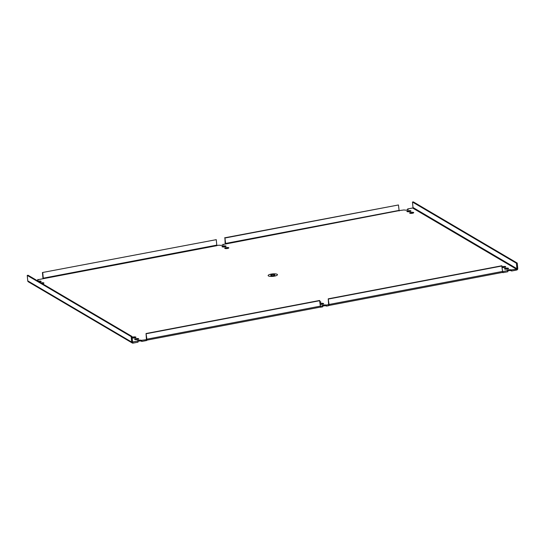 <?xml version="1.0" encoding="UTF-8"?>
<svg xmlns="http://www.w3.org/2000/svg" width="545" height="545" viewBox="0 0 545 545"><rect width="100%" height="100%" fill="white"/><g stroke="black" fill="none" stroke-linecap="round" stroke-linejoin="round"><path stroke-width="0.82" d="M409.663 211.637A2.044 0.538 174.7 0 1 406.877 211.385A2.044 0.538 174.7 0 1 408.866 210.663A2.044 0.538 174.7 0 1 410.957 211.01A2.044 0.538 174.7 0 1 409.663 211.637M507.218 269.073A2.044 0.538 174.7 0 1 504.432 268.828A2.044 0.538 174.7 0 1 506.421 268.099A2.044 0.538 174.7 0 1 508.512 268.447A2.044 0.538 174.7 0 1 507.218 269.073M502.136 266.798A2.044 0.538 174.7 0 1 504.377 266.437A2.044 0.538 174.7 0 1 505.74 266.818A2.044 0.538 174.7 0 1 504.452 267.445A2.044 0.538 174.7 0 1 502.204 267.5M412.429 213.265A2.044 0.538 174.7 0 1 409.649 213.02A2.044 0.538 174.7 0 1 411.639 212.291A2.044 0.538 174.7 0 1 413.723 212.639A2.044 0.538 174.7 0 1 412.429 213.265M320.147 303.592A2.044 0.538 174.7 0 1 322.34 303.286A2.044 0.538 174.7 0 1 323.614 303.667A2.044 0.538 174.7 0 1 322.32 304.294A2.044 0.538 174.7 0 1 320.222 304.376M224.765 246.858A2.044 0.538 174.7 0 1 221.978 246.606A2.044 0.538 174.7 0 1 223.968 245.884A2.044 0.538 174.7 0 1 226.052 246.231A2.044 0.538 174.7 0 1 224.765 246.858M319.97 301.678A2.044 0.538 174.7 0 1 320.841 302.039A2.044 0.538 174.7 0 1 320.051 302.543A2.044 0.538 -5.3 0 1 320.079 302.536M227.531 248.486A2.044 0.538 174.7 0 1 224.744 248.234A2.044 0.538 174.7 0 1 226.734 247.512A2.044 0.538 174.7 0 1 228.825 247.859A2.044 0.538 174.7 0 1 227.531 248.486M137.422 339.515A2.044 0.538 174.7 0 1 134.635 339.262A2.044 0.538 174.7 0 1 136.625 338.54A2.044 0.538 174.7 0 1 138.709 338.888A2.044 0.538 174.7 0 1 137.422 339.515M38.211 281.227A2.044 0.538 174.7 0 1 41.154 281.445A2.044 0.538 174.7 0 1 39.86 282.072A2.044 0.538 174.7 0 1 39.696 282.106M132.094 337.348A2.044 0.538 174.7 0 1 134.363 336.878A2.044 0.538 174.7 0 1 135.943 337.253A2.044 0.538 174.7 0 1 134.649 337.88A2.044 0.538 174.7 0 1 132.142 337.866M40.984 282.862A2.044 0.538 174.7 0 1 43.927 283.08A2.044 0.538 174.7 0 1 42.633 283.707A2.044 0.538 174.7 0 1 42.469 283.734M132.537 342.008L137.544 341.068A2.044 0.538 174.7 0 1 137.401 340.891A2.044 0.538 174.7 0 1 139.036 340.209A2.044 0.538 174.7 0 1 141.339 340.346L146.653 339.658L146.169 339.372L146.51 339.303M320.399 306.338L322.381 305.806A2.051 0.538 174.7 0 1 322.299 305.67A2.051 0.538 174.7 0 1 323.846 305.002A2.051 0.538 174.7 0 1 326.169 305.084L328.69 304.601M502.579 271.642L507.347 270.627A2.044 0.538 174.7 0 1 507.204 270.456A2.044 0.538 174.7 0 1 508.839 269.775A2.044 0.538 174.7 0 1 511.142 269.904L516.551 269.203L412.613 208.006L407.626 208.96L408.048 209.205A2.044 0.538 174.7 0 1 408.185 209.382A2.044 0.538 174.7 0 1 406.55 210.063A2.044 0.538 174.7 0 1 404.247 209.927L398.988 210.602M399.001 210.649L223.205 244.467A2.051 0.538 174.7 0 1 223.286 244.596A2.051 0.538 174.7 0 1 221.74 245.27A2.051 0.538 174.7 0 1 219.417 245.189L216.958 245.441M43.464 278.699L43.259 278.175L216.774 245.121L216.978 245.652L38.245 279.646A2.044 0.538 174.7 0 1 38.388 279.817A2.044 0.538 174.7 0 1 36.931 280.471M410.187 211.515A2.044 0.538 -5.3 0 0 407.721 211.739M507.742 268.951A2.044 0.538 -5.3 0 0 505.276 269.175M504.977 267.316A2.044 0.538 -5.3 0 0 502.51 267.547M412.96 213.143A2.044 0.538 -5.3 0 0 410.494 213.368M322.844 304.165A2.044 0.538 -5.3 0 0 320.378 304.396M225.289 246.728A2.044 0.538 -5.3 0 0 222.823 246.96M228.055 248.363A2.044 0.538 -5.3 0 0 225.589 248.588M137.946 339.385A2.044 0.538 -5.3 0 0 135.48 339.617M40.391 281.949A2.044 0.538 -5.3 0 0 39.41 281.935M135.174 337.757A2.044 0.538 -5.3 0 0 132.708 337.982M43.157 283.577A2.044 0.538 -5.3 0 0 42.176 283.564M320.017 307.128A1.335 0.443 -100.8 0 0 320.147 307.155A1.335 0.443 -100.8 0 0 320.385 306.127L319.554 300.479L146.046 333.526L146.448 339.535M141.761 340.591L141.836 341.442L146.734 340.509L146.653 339.658M141.836 341.442L141.421 341.197A2.044 0.538 -5.3 0 0 137.967 341.34M132.973 342.26A0.45 0.409 -59.5 0 1 132.517 341.913L132.013 336.456L131.188 336.612L131.692 342.069A1.335 1.213 120.5 0 0 133.055 343.118L138.042 342.165L137.967 341.313M132.251 342.982L28.32 281.792A1.335 1.213 -59.5 0 1 27.754 280.873L27.25 275.416L28.074 275.259L132.013 336.456M37.823 279.394L37.898 280.225M222.987 244.916L222.932 244.303M225.65 243.997L224.942 238.015L398.45 204.968L399.158 210.949M407.626 208.96L407.701 209.784M412.613 208.006A0.45 0.409 120.5 0 0 412.987 207.495L412.483 202.038L413.308 201.882L517.246 263.078L516.422 263.235L516.926 268.692A0.45 0.409 -59.5 0 1 516.551 269.203M511.557 270.15L511.639 271.008L516.626 270.054A1.335 1.213 120.5 0 0 517.75 268.535L517.246 263.078M511.639 271.008L511.217 270.763A2.044 0.538 -5.3 0 0 507.763 270.906M502.871 271.805L502.946 272.663L507.845 271.73L507.763 270.879M502.946 272.663L502.463 272.377M502.197 272.425A1.335 0.443 -100.8 0 0 502.333 272.452A1.335 0.443 -100.8 0 0 502.565 271.424L501.741 265.776L328.226 298.83L328.683 305.472M326.441 305.248L326.523 306.099L328.703 305.684L328.628 304.832M326.523 306.099L326.169 305.084M326.244 305.936A2.051 0.538 -5.3 0 0 324.507 305.793A2.051 0.538 -5.3 0 0 322.681 306.208M320.474 306.385L320.549 307.237L322.735 306.821L322.654 305.97M146.046 333.526L146.877 339.174A1.335 0.443 79.2 0 1 146.7 340.175L320.147 307.155M131.188 336.612L27.25 275.416M216.263 239.664L42.435 272.527L216.263 239.664L216.774 245.121M43.259 278.175L42.755 272.718M43.062 278.665A1.335 0.443 79.2 0 1 42.939 277.984L42.435 272.527M225.249 243.962A1.335 0.443 79.2 0 1 225.126 243.281L224.942 238.015M398.45 204.968L224.615 237.824M516.422 263.235L412.483 202.038M328.226 298.83L329.057 304.478A1.335 0.443 79.2 0 1 328.819 305.5A1.335 0.443 79.2 0 1 328.69 305.472M319.874 300.67L146.367 333.717M502.061 265.967L328.553 299.021M268.453 275.954A4.68 1.233 -5.3 0 0 273.713 276.26A4.68 1.233 -5.3 0 0 277.453 274.694A4.68 1.233 -5.3 0 0 272.677 273.903A4.68 1.233 -5.3 0 0 268.133 275.559A4.68 1.233 -5.3 0 0 268.453 275.954M273.549 275.572A2.085 0.545 174.7 0 1 270.722 275.32A2.085 0.545 174.7 0 1 272.738 274.578A2.085 0.545 174.7 0 1 274.864 274.932A2.085 0.545 174.7 0 1 273.549 275.572M141.421 341.197L141.339 340.346M38.279 280.014L38.245 279.646M225.446 243.472L398.954 210.424M408.082 209.573L408.048 209.205M412.987 207.495L516.926 268.692M511.217 270.763L511.142 269.904M131.692 342.069L27.754 280.873M502.565 271.424L329.057 304.478M320.385 306.127L146.877 339.174M502.333 272.452L328.819 305.5"/></g></svg>
